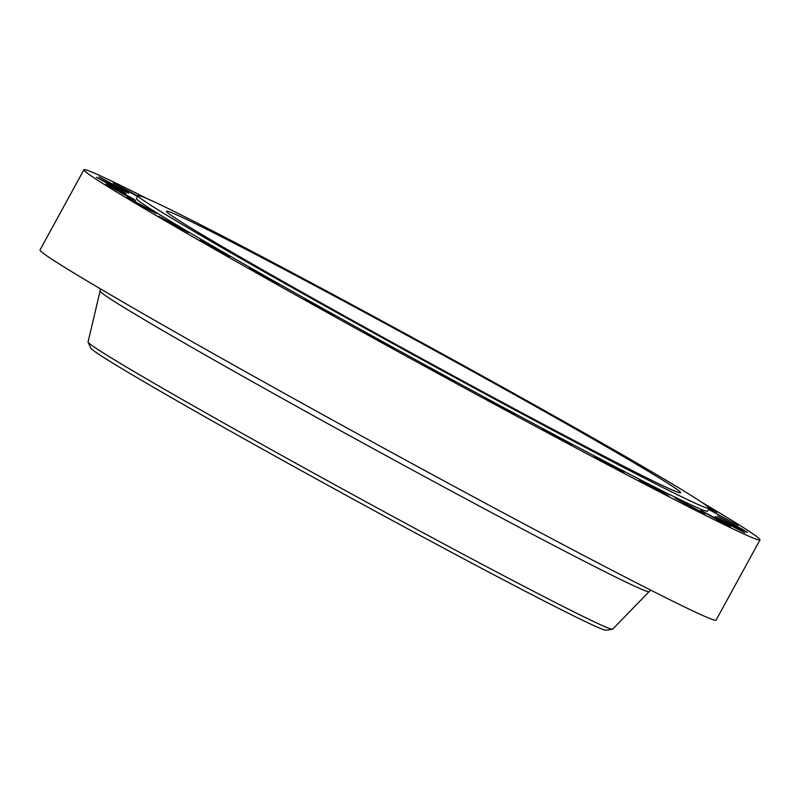 <?xml version="1.0" encoding="UTF-8"?>
<svg xmlns="http://www.w3.org/2000/svg" width="800" height="800" viewBox="0 0 800 800"><rect width="100%" height="100%" fill="white"/><g stroke="black" fill="none" stroke-linecap="round" stroke-linejoin="round"><path stroke-width="1.2" d="M117.65 187.47L128.84 193.17L123.13 189.7L99.01 176.84L117.65 187.47M137.85 196.01L113.39 182.96L137.56 196.54M709.01 508.27L717.09 512.31L708.05 506.95M708.43 509.33L738.06 525.47L708.49 509.21M736.27 526.69L747.45 532.39L741.75 528.91L717.63 516.06L736.27 526.69M733.73 527.1L744.92 532.8L739.21 529.32L715.09 516.47L733.73 527.1M719.36 520.98L730.54 526.68L724.83 523.2L700.71 510.35L719.36 520.98M693.69 508.57L704.88 514.27L699.17 510.79L675.05 497.94L693.69 508.57M657.73 490.35L668.91 496.04L663.21 492.57L639.09 479.71L657.73 490.35M612.85 467.01L624.03 472.71L618.33 469.23L594.21 456.38L612.85 467.01M560.78 439.46L571.96 445.15L566.26 441.68L542.14 428.82L560.78 439.46M503.52 408.75L514.7 414.44L508.99 410.97L484.87 398.11L503.52 408.75M443.27 376.06L454.45 381.75L448.74 378.28L424.62 365.42L443.27 376.06M382.34 342.65L393.52 348.34L387.81 344.87L363.69 332.01L382.34 342.65M323.07 309.8L334.26 315.5L328.55 312.02L304.43 299.17L323.07 309.8M267.76 278.78L278.94 284.47L273.23 281L249.11 268.14L267.76 278.78M218.51 250.77L229.69 256.47L223.98 252.99L199.86 240.14L218.51 250.77M177.22 226.86L188.4 232.56L182.69 229.08L158.57 216.23L177.22 226.86M145.48 207.96L156.66 213.66L150.95 210.18L126.84 197.33L145.48 207.96M115.11 187.88L126.3 193.58L120.59 190.1L96.47 177.25L115.11 187.88M124.51 194.8L135.69 200.5L129.98 197.02L105.87 184.17L124.51 194.8M138.03 195.68L136.48 198.52A325.47 7.38 28.7 0 0 493.39 402.05A325.47 7.38 28.7 0 0 707.45 511.12L709 508.28A325.47 7.38 28.7 0 0 352.09 304.75A325.47 7.38 28.7 0 0 138.03 195.68A325.47 7.38 28.7 0 0 494.95 399.21A325.47 7.38 28.7 0 0 709 508.28M487.84 394.51A293.09 6.65 28.7 0 0 680.6 492.73A293.09 6.65 28.7 0 0 359.19 309.45A293.09 6.65 28.7 0 0 166.44 211.23A293.09 6.65 28.7 0 0 487.84 394.51M100.07 291.04L88.08 341.99A299.03 6.78 28.7 0 0 88.11 342.18L90.73 348.1A293.9 6.67 28.7 0 0 413 531.65A293.9 6.67 28.7 0 0 606.08 630.25L612.47 629.26A299.03 6.78 28.7 0 0 612.66 629.19L649.12 591.63A312.98 7.1 -151.3 0 1 443.3 486.71A312.98 7.1 -151.3 0 1 100.07 291.04L100.33 288.79M88.11 342.18A299.03 6.78 28.7 0 0 416.02 528.94A299.03 6.78 28.7 0 0 612.47 629.26M147.17 198.67A385.38 8.74 28.7 0 0 83.92 169.75L40 249.98A385.38 8.74 28.7 0 0 462.62 490.97A385.38 8.74 28.7 0 0 716.08 620.12L760 539.89A385.38 8.74 28.7 0 0 701.56 502.19M83.92 169.75A385.38 8.74 28.7 0 0 506.54 410.74A385.38 8.74 28.7 0 0 760 539.89M140.79 196.12L139.5 195.73M649.12 591.63L650.88 590.21"/></g></svg>

